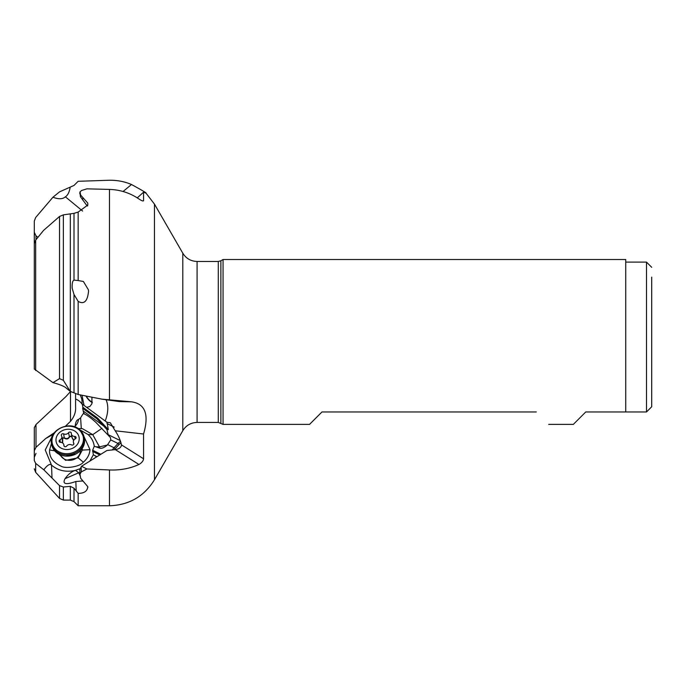 <?xml version="1.0" encoding="UTF-8"?>
<svg xmlns="http://www.w3.org/2000/svg" width="686" height="686" viewBox="0 0 686 686"><rect width="100%" height="100%" fill="white"/><g stroke="black" fill="none" stroke-linecap="round" stroke-linejoin="round"><path stroke-width="1.03" d="M81.514 466.266L106.99 450.47L115.299 449.622L138.949 464.473C130.057 468.547 120.23 470.373 109.477 469.961L86.865 468.967L81.514 466.266L80.322 468.71M79.979 474.129L81.317 471.899L86.865 468.967M80.365 468.607L75.409 470.373C66.062 472.457 58.096 470.707 51.519 465.108C50.104 463.504 47.703 464.834 44.333 469.104L43.947 469.91L59.528 485.619L63.352 487.009L70.332 486.357L70.332 500.094L74.002 501.612L78.153 505.762L78.153 493.363C84.215 493.371 87.422 491.125 87.757 486.623L80.691 478.313L80.013 474.429M87.868 487.394L87.757 486.623M143.391 200.878L143.58 200.612C143.271 201.384 141.728 200.835 138.949 198.974C130.057 192.946 120.23 189.756 109.477 189.413L86.865 188.839L81.317 190.588L80.013 192.251L79.799 193.692L79.928 192.492L80.459 196.788L86.976 205.629L87.474 205.037L87.611 205.92M78.153 280.548L74.002 280.102C72.596 280.668 71.979 283.361 72.167 288.189L74.002 294.474L78.153 301.377C84.112 304.721 87.576 301.283 88.563 291.078L88.331 289.689L83.392 281.483L78.153 280.548L78.153 212.085L87.808 205.037L87.757 203.056L80.691 195.141L79.988 191.831M87.594 205.98L86.976 205.629M138.949 464.473C141.728 462.87 143.271 460.975 143.58 458.78L143.554 434.015C149.265 414.507 145.243 403.771 131.498 401.825L101.888 399.149L78.153 394.493L70.178 391.329L65.264 387.29C62.555 385.635 58.456 384.083 52.959 382.634L34.3 368.991L34.3 243.624L35.663 240.134L43.544 230.427L59.528 216.459L63.352 214.864L74.002 213.346L78.153 212.085M78.153 394.493L78.153 301.377M536.289 411.96C552.985 428.656 552.985 428.656 536.289 411.96C552.985 428.656 552.985 428.656 536.289 411.96L321.966 411.96L312.91 421.024M182.802 430.679L154.444 479.797L154.444 204.085L182.802 253.211L182.802 430.679C186.095 425.38 190.862 422.636 197.088 422.43L197.088 261.46L218.285 261.46L218.285 422.43L223.053 424.377L309.558 424.377L321.966 411.96M223.053 424.377L223.053 259.514L625.735 259.514L625.735 411.96L646.504 411.96L651.7 406.772L646.504 411.96L646.504 262.103L625.735 262.103M548.706 424.377L573.342 424.377L585.758 411.96L576.694 421.024M585.758 411.96L625.735 411.96M651.7 277.11L651.7 406.772L651.7 277.11M651.7 341.945L651.7 310.784L651.7 341.945M84.061 413.152C83.726 412.861 82.577 414.421 80.614 417.825L78.496 419.446C76.661 419.901 75.554 422.13 75.168 426.126L74.954 426.984M97.661 418.117L96.889 418.76L82.646 408.299L82.877 407.261L97.661 418.117L108.337 429.642L106.956 422.276L110.309 422.748L115.197 430.774C118.438 435.61 120.522 440.309 121.431 444.871L121.293 446.072C120.264 448.018 118.258 449.201 115.299 449.622M79.799 469.027L79.928 470.013M80.442 450.633A10.384 8.944 168.1 0 1 80.425 451.259A10.384 8.944 168.1 0 1 71.601 460.152A10.384 8.944 168.1 0 1 60.377 454.852M82.243 448.404L82.311 450.076L78.118 457.794L83.34 462.21C87.396 458.66 89.626 454.484 90.012 449.673M59.005 454.209L65.624 460.349L78.118 457.794M51.467 443.353L49.581 449.965C49.135 457.005 52.985 462.415 61.123 466.206C65.522 469.044 80.416 466.583 83.34 462.201M82.311 450.076L90.02 449.682L83.958 436.468M96.546 456.945L94.419 455.341L96.932 456.705M94.419 455.341L93.347 454.749L89.926 461.052M75.529 470.347L78.744 472.783L79.91 472.431M54.305 432.746L45.705 438.517L35.998 447.323L34.3 450.753L34.3 460.538L35.663 463.367L43.947 469.91M75.58 393.464L75.58 406.961C75.949 411.994 74.251 416.788 70.495 421.333L70.495 391.543L65.83 396.688L35.998 424.523L34.3 427.67L34.3 457.228L35.998 453.395M70.495 421.333L65.479 426.178M34.3 435.756L34.3 460.538M52.007 477.773L51.519 465.108L45.242 449.956L52.702 435.318M93.347 454.749L92.661 450.256L94.256 446.269C93.639 441.715 91.581 437.805 88.074 434.53L79.696 429.745M82.106 480.637A7.786 0.497 -113.3 0 1 82.243 480.997L75.837 481.503C65.727 485.053 62.134 484.11 65.05 478.674C68.223 474.283 71.67 471.514 75.409 470.373M65.05 478.674L78.744 472.783A7.786 0.497 -113.3 0 1 80.331 476.29M82.243 480.997L82.792 481.135M94.256 446.269L99.882 448.19C101.794 448.661 104.289 447.615 107.35 445.034L110.738 439.906L110.515 437.659L108.388 435.43L106.905 429.513L96.889 418.76M82.646 408.299L83.212 410.983L103.475 425.869M106.905 429.513L108.337 429.642M83.212 410.983L83.812 413.727C86.856 414.979 90.852 417.834 95.783 422.293L108.388 435.43M106.956 422.276L86.599 407.321L89.823 406.541L91.89 403.805L91.933 397.52M92.353 402.15A7.786 3.696 54 0 1 86.496 396.431M86.162 396.362A8.309 3.936 -126 0 0 92.284 402.502M86.599 407.321L82.209 404.105L81.831 399.183L80.331 395.033M82.054 395.445L84.035 405.443M82.877 407.261L82.209 404.105M70.178 391.329L63.352 380.301L59.528 378.655L52.959 382.634M75.58 393.61L75.58 402.099M154.444 204.085L146.032 193.178L143.554 192.183C149.274 194.601 145.252 192.046 131.498 184.517C124.689 181.593 117.349 180.169 109.477 180.238L78.153 181.293L74.002 185.443L59.528 191.866L52.959 197.216L35.663 217.505L34.3 221.081L34.3 232.322L35.998 235.838L37.799 237.202M143.108 200.955L143.58 200.612L143.554 192.183L137.286 197.868M52.959 197.216C58.464 199.352 62.563 199.257 65.264 196.916L65.393 196.822C67.811 195.278 69.406 192.046 70.178 187.141M34.3 321.665L34.3 221.081M143.554 434.015L115.197 430.774M70.332 486.357L74.002 488.2L78.153 493.363M51.561 443.868C47.754 430.405 69.946 419.609 80.039 430.045L84.352 438.303A16.618 14.312 168.1 0 1 75.803 454.038A16.618 14.312 168.1 0 1 65.993 456.104A16.618 14.312 168.1 0 1 55.815 451.988A16.618 14.312 168.1 0 1 51.836 445.137L51.561 443.868A16.618 14.312 -11.9 0 0 55.549 450.719A16.618 14.312 -11.9 0 0 75.108 452.983A16.618 14.312 -11.9 0 0 84.086 437.025A16.618 14.312 -11.9 0 0 80.108 430.173M73.591 440.601L71.987 437.385C71.524 435.893 70.744 435.721 69.655 436.845C68.317 439.151 66.533 439.58 64.304 438.122L62.718 438.088L62.675 443.027M62.203 438.457L62.606 437.891L64.475 437.891C66.499 439.091 68.137 438.706 69.397 436.716L71.876 436.416M71.979 437.385L73.762 440.275M62.366 442.83L62.306 439.7M59.922 439.923A3.593 3.096 -11.9 0 0 61.8 436.502A3.593 3.096 -11.9 0 0 61.474 435.679A1.518 1.303 168.1 0 1 63.635 433.869A3.593 3.096 -11.9 0 0 68.557 432.703A1.518 1.303 168.1 0 1 71.318 433.338A3.593 3.096 -11.9 0 0 71.37 434.032A3.593 3.096 -11.9 0 0 72.236 435.516A3.593 3.096 -11.9 0 0 74.688 436.416A1.518 1.303 168.1 0 1 75.288 438.86A3.593 3.096 -11.9 0 0 73.411 442.281A3.593 3.096 -11.9 0 0 73.736 443.105A1.518 1.303 168.1 0 1 71.576 444.914A3.593 3.096 -11.9 0 0 66.653 446.089A1.518 1.303 168.1 0 1 63.892 445.446A3.593 3.096 -11.9 0 0 63.832 444.751A3.593 3.096 -11.9 0 0 62.975 443.267A3.593 3.096 -11.9 0 0 60.522 442.367A1.518 1.303 168.1 0 1 59.922 439.923L60.437 442.367M58.97 446.62A11.679 10.058 -11.9 0 0 75.383 446.5A11.679 10.058 -11.9 0 0 76.24 432.171A11.679 10.058 -11.9 0 0 59.828 432.283A11.679 10.058 -11.9 0 0 58.97 446.62M109.477 469.961L109.477 505.762C129.088 505.119 144.077 496.458 154.444 479.797M82.98 197.628L82.646 199.943M80.691 195.141L80.459 196.788M74.002 280.102L74.002 213.346M109.477 189.413L109.477 400.067M220.883 423.125L220.883 260.766L223.053 259.514M78.496 419.446A7.786 5.076 -53.7 0 1 75.168 426.126M80.614 417.825L81.291 428.613M54.657 450.805L49.581 449.965M53.234 434.341L45.705 438.517M35.998 447.323L35.998 424.523M34.3 468.804L35.663 472.311L35.663 463.367M44.333 469.104L43.544 469.541M99.796 454.929L92.593 451.388M92.661 450.256L100.842 454.286M120.993 442.864A9.87 5.548 -63.8 0 0 119.055 444.545L115.076 448.807A9.87 5.548 -63.8 0 0 114.27 449.75M115.076 448.807L114.065 447.761A10.907 6.131 -63.8 0 0 112.315 449.999M120.556 441.398A10.907 6.131 -63.8 0 0 118.043 443.49L119.055 444.545M110.746 439.906L118.043 443.49L114.065 447.761L107.813 444.682M107.35 445.034L99.453 446.869L99.882 448.19M95.783 446.775L99.461 446.869L92.747 434.65L88.074 434.53M78.067 428.536L82.406 428.647L92.747 434.65L101.965 428.321M120.282 440.609L108.165 434.658M107.067 423.588L114.21 427.095M106.056 399.732A31.153 20.306 -53.7 0 1 105.181 420.972M75.58 399.003A15.581 13.42 168.1 0 1 82.311 404.577M131.498 184.517L123.06 191.497M65.393 196.822L82.612 211.039M35.998 239.663L35.998 235.838M35.663 370.5L35.663 240.134M59.528 216.459L59.528 378.655M63.352 380.301L63.352 214.872M70.332 213.912L70.332 391.372M74.002 392.769L74.002 294.474M131.498 401.825L119.355 401.576M143.58 458.78L121.431 444.871M81.317 471.899L81.12 466.977M79.988 473.803L79.825 469.61M76.197 490.97L75.837 481.503M74.002 501.612L74.002 488.2M59.528 485.619L59.528 498.405L63.352 500.094L63.352 487.009M64.304 438.122L63.635 433.869M63.892 445.446L64.012 446.02M73.736 443.105L73.891 443.833M74.688 436.416L75.211 438.903M68.557 432.703L69.397 436.716M55.96 449.699A15.847 13.651 168.1 0 1 57.204 430.285A15.847 13.651 168.1 0 1 79.43 430.148A15.847 13.651 168.1 0 1 79.482 430.199A15.847 13.651 168.1 0 1 78.238 449.613A15.847 13.651 168.1 0 1 56.012 449.75A15.847 13.651 168.1 0 1 55.96 449.699M78.153 505.762L109.477 505.762M79.825 192.955L79.979 191.917M182.802 253.211C186.095 258.502 190.862 261.255 197.088 261.46M197.088 422.43L218.285 422.43M218.285 261.46L220.883 260.766M651.7 267.3L646.504 262.103M81.943 399.715L81.831 399.183M119.355 401.593L101.888 399.149M79.799 469.361L79.979 474.035M63.352 500.094L70.332 500.094M35.663 472.311L59.528 498.405M62.683 440.729L61.8 436.502M64.15 446.234L63.832 444.751M73.805 444.151L73.411 442.281M72.253 438.225L71.37 434.032M75.803 454.038L65.993 456.104"/></g></svg>
